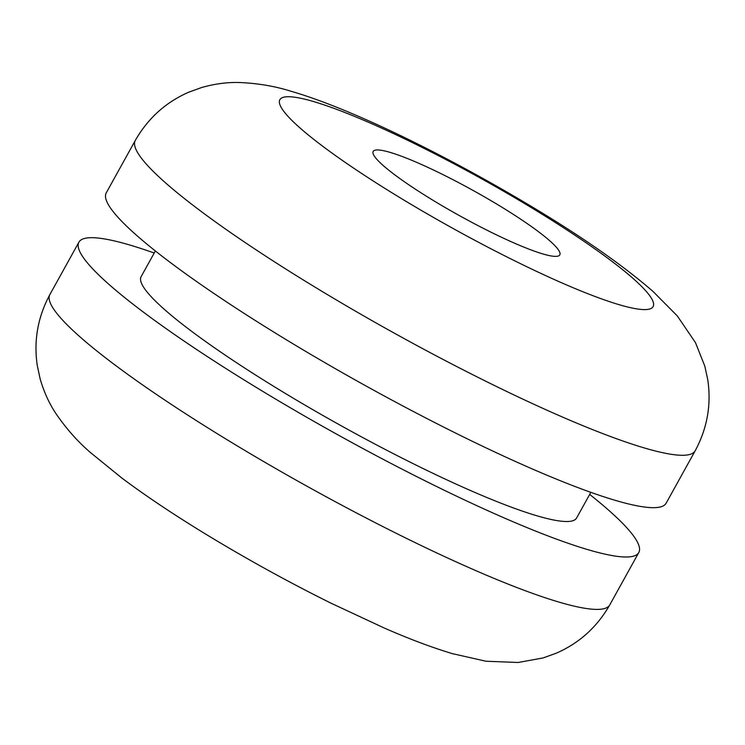 <?xml version="1.0" encoding="UTF-8"?>
<svg xmlns="http://www.w3.org/2000/svg" width="745" height="745" viewBox="0 0 745 745"><rect width="100%" height="100%" fill="white"/><g stroke="black" fill="none" stroke-linecap="round" stroke-linejoin="round"><path stroke-width="1.12" d="M135.292 140.451L106.246 192.853A320.071 42.968 29 0 0 291.677 342.998A320.071 42.968 29 0 0 666.132 503.201L695.178 450.8C707.284 428.263 711.475 404.572 707.75 379.708L704.835 366.195L695.476 342.653L677.326 315.954L653.095 291.519C623.323 265.667 583.419 237.711 533.392 207.641C448.304 156.478 352.217 108.947 291.081 91.272C275.184 86.234 258.012 83.319 239.573 82.518C227.393 82.146 214.728 83.812 201.588 87.538L188.597 92.259C165.688 102.298 147.92 118.362 135.292 140.451A320.071 42.968 29 0 0 320.722 290.597A320.071 42.968 29 0 0 695.178 450.8M155.37 250.963L141.122 276.656A248.942 33.423 29 0 0 285.344 393.435A248.942 33.423 29 0 0 576.583 518.036L590.832 492.343M154.215 253.03A320.071 42.968 29 0 0 78.914 242.172A320.071 42.968 29 0 0 264.345 392.317A320.071 42.968 29 0 0 638.8 552.52A320.071 42.968 29 0 0 589.677 494.41M497.995 204.838A106.693 14.323 29 0 0 373.18 151.431A106.693 14.323 29 0 0 434.987 201.485A106.693 14.323 29 0 0 559.812 254.883A106.693 14.323 29 0 0 497.995 204.838M403.483 199.809A213.377 28.645 29 0 0 642.712 309.548A213.377 28.645 29 0 0 529.499 206.514A213.377 28.645 29 0 0 290.28 96.776A213.377 28.645 29 0 0 403.483 199.809M609.755 604.921C597.052 627.122 579.182 643.233 556.124 653.253L543.114 657.937L518.194 662.482L485.936 661.234L452.373 653.635C431.951 647.507 409.284 638.986 384.355 628.063L331.171 603.254C290.792 583.242 250.953 561.404 211.655 537.722C177.114 516.881 147.165 496.98 121.808 478.011L90.825 452.848C78.104 442.018 66.501 428.99 56.033 413.754C49.254 403.632 43.955 392 40.137 378.879L37.25 365.357C33.609 340.595 37.818 316.998 49.868 294.573A320.071 42.968 29 0 0 235.299 444.718A320.071 42.968 29 0 0 609.755 604.921L638.8 552.52M49.868 294.573L78.914 242.172"/></g></svg>

